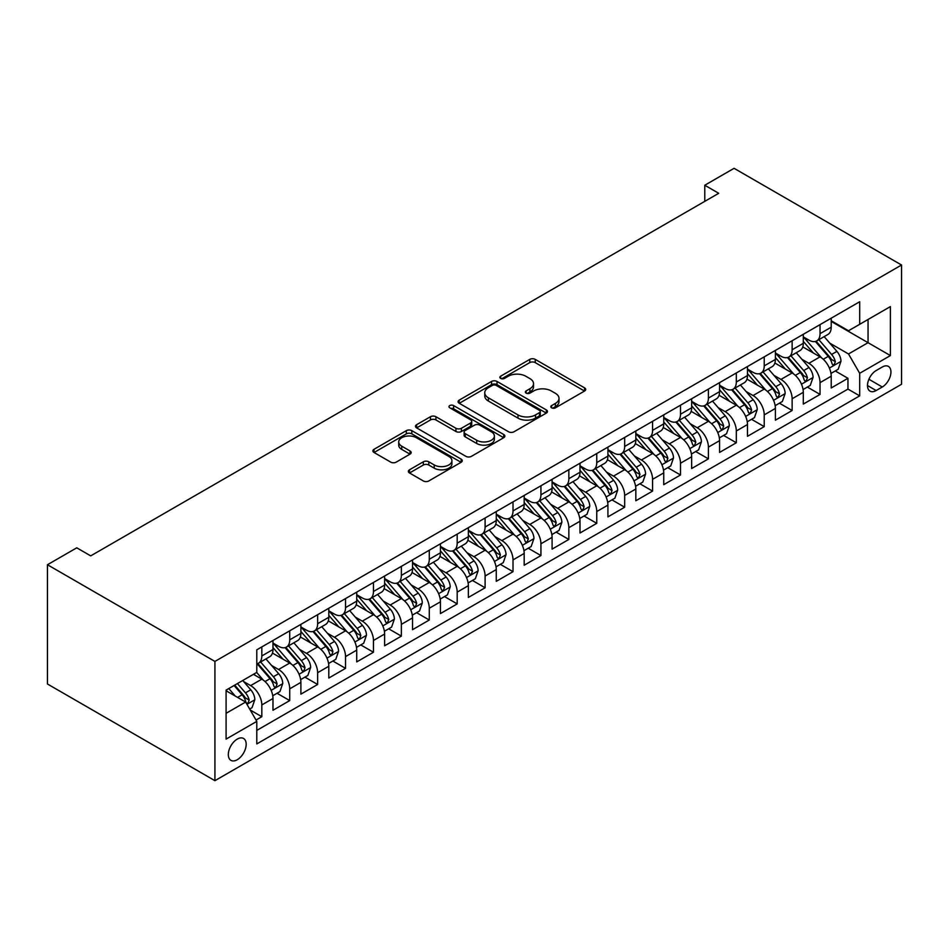 <?xml version="1.0" encoding="UTF-8"?>
<svg xmlns="http://www.w3.org/2000/svg" width="949" height="949" viewBox="0 0 949 949"><rect width="100%" height="100%" fill="white"/><g stroke="black" fill="none" stroke-linecap="round" stroke-linejoin="round"><path stroke-width="1.42" d="M551.618 407.833A2.717 1.566 0 0 0 555.45 407.833L584.56 391.024A3.879 2.242 0 0 0 585.699 389.446A3.879 2.242 0 0 0 584.56 387.856L535.248 359.386A3.879 2.242 0 0 0 529.767 359.386L500.657 376.195A2.717 1.566 0 0 0 499.862 377.299A2.717 1.566 0 0 0 500.657 378.414A2.717 1.566 0 0 0 504.488 378.414L508.261 376.231A12.396 7.153 0 0 1 525.793 376.231L529.898 378.604A12.396 7.153 0 0 1 533.54 383.669A12.396 7.153 0 0 1 529.898 388.734L526.137 390.905A2.717 1.566 0 0 0 525.343 392.008A2.717 1.566 0 0 0 526.137 393.123A2.717 1.566 0 0 0 529.969 393.123L533.741 390.941A12.396 7.153 0 0 1 551.274 390.941L555.379 393.313A12.396 7.153 0 0 1 559.008 398.378A12.396 7.153 0 0 1 555.379 403.444L551.618 405.614A2.717 1.566 0 0 0 550.823 406.73A2.717 1.566 0 0 0 551.618 407.833L551.618 405.614M237.25 759.734A12.634 7.295 120 0 0 245.506 748.595A12.634 7.295 120 0 0 243.561 738.476A12.634 7.295 120 0 0 237.25 739.105A12.634 7.295 120 0 0 228.994 750.232A12.634 7.295 120 0 0 230.939 760.363A12.634 7.295 120 0 0 237.25 759.734M409.493 469.802A3.879 2.242 0 0 0 408.355 471.38A3.879 2.242 0 0 0 409.493 472.958L423.325 480.953A3.879 2.242 0 0 0 428.806 480.953L461.131 462.282A3.879 2.242 0 0 0 462.27 460.704A3.879 2.242 0 0 0 461.131 459.114L411.819 430.644A3.879 2.242 0 0 0 406.338 430.644L374.013 449.316A3.879 2.242 0 0 0 372.874 450.894A3.879 2.242 0 0 0 374.013 452.471L390.727 462.127A3.879 2.242 0 0 0 396.207 462.127L410.039 454.132A3.879 2.242 0 0 0 411.178 452.554A3.879 2.242 0 0 0 410.039 450.977L401.747 446.184A10.368 5.979 0 0 1 398.71 441.961A10.368 5.979 0 0 1 405.116 436.433A10.368 5.979 0 0 1 416.409 437.726L448.877 456.469A10.368 5.979 0 0 1 451.914 460.704A10.368 5.979 0 0 1 445.508 466.232A10.368 5.979 0 0 1 434.215 464.927L428.806 461.807A3.879 2.242 0 0 0 423.325 461.807L409.493 469.802L409.493 472.958M901.55 265.008L734.075 168.317L704.775 185.245L718.725 193.299L90.713 555.877L76.762 547.822L47.45 564.738L214.925 661.429L901.55 265.008L901.55 384.262L214.925 780.683L214.925 661.429M508.534 431.759A3.879 2.242 0 0 0 514.014 431.759L546.339 413.088A3.879 2.242 0 0 0 547.478 411.51A3.879 2.242 0 0 0 546.339 409.932L497.027 381.451A3.879 2.242 0 0 0 491.546 381.451L459.221 400.122A3.879 2.242 0 0 0 458.082 401.7A3.879 2.242 0 0 0 459.221 403.278L508.534 431.759M450.846 408.414A2.717 1.566 0 0 1 453.598 408.805L453.598 405.579L503.741 434.523A3.879 2.242 0 0 1 504.868 436.101A3.879 2.242 0 0 1 503.741 437.691L471.404 456.35A3.879 2.242 0 0 1 465.935 456.35L416.611 427.88L416.611 424.713A3.879 2.242 0 0 0 415.484 426.303A3.879 2.242 0 0 0 416.611 427.88M416.611 424.713L430.455 416.73A3.879 2.242 0 0 1 435.935 416.73L455.935 428.272A3.879 2.242 0 0 0 461.404 428.272L470.585 422.981A3.879 2.242 0 0 0 471.724 421.392A3.879 2.242 0 0 0 470.585 419.814L449.767 407.797A2.717 1.566 0 0 1 448.972 406.682A2.717 1.566 0 0 1 450.645 405.235A2.717 1.566 0 0 1 453.598 405.579M256.016 720.054L261.817 716.709L250.228 710.018M243.644 681.56L250.643 685.605A15.789 9.11 60 0 1 261.817 704.941L272.98 698.5L272.98 710.255L289.73 700.587L277.025 693.256M271.556 665.439L278.555 669.484A15.789 9.11 60 0 1 289.73 688.832L300.892 682.378L300.892 694.146L317.63 684.478L304.937 677.147M299.469 649.33L306.468 653.375A15.789 9.11 60 0 1 317.63 672.711L328.805 666.269L328.805 678.025L345.543 668.357L332.85 661.026M327.369 633.208L334.38 637.254A15.789 9.11 60 0 1 345.543 656.601L356.717 650.148L356.717 661.916L373.455 652.248L360.762 644.917M355.282 617.099L362.293 621.144A15.789 9.11 60 0 1 373.455 640.48L384.63 634.039L384.63 645.794L401.368 636.127L388.675 628.796M383.194 600.978L390.205 605.035A15.789 9.11 60 0 1 401.368 624.371L412.53 617.918L412.53 629.685L429.28 620.017L416.587 612.686M411.107 584.869L418.118 588.914A15.789 9.11 60 0 1 429.28 608.25L440.443 601.808L440.443 613.576L457.193 603.896L444.5 596.565M439.019 568.759L446.03 572.805A15.789 9.11 60 0 1 457.193 592.14L468.355 585.687L468.355 597.455L485.105 587.787L472.412 580.456M466.932 552.638L473.942 556.683A15.789 9.11 60 0 1 485.105 576.019L496.268 569.578L496.268 581.346L513.018 571.678L500.313 564.335M494.844 536.529L501.855 540.574A15.789 9.11 60 0 1 513.018 559.91L524.18 553.457L524.18 565.224L540.93 555.556L528.225 548.225M522.757 520.408L529.767 524.453A15.789 9.11 60 0 1 540.93 543.789L552.093 537.348L552.093 549.115L568.842 539.447L556.138 532.116M550.669 504.299L557.68 508.344A15.789 9.11 60 0 1 568.842 527.68L580.005 521.238L580.005 532.994L596.755 523.326L584.05 515.995M578.582 488.177L585.592 492.223A15.789 9.11 60 0 1 596.755 511.558L607.918 505.117L607.918 516.885L624.667 507.217L611.963 499.886M606.494 472.068L613.505 476.113A15.789 9.11 60 0 1 624.667 495.449L635.83 489.008L635.83 500.764L652.58 491.096L639.875 483.765M634.406 455.947L641.417 459.992A15.789 9.11 60 0 1 652.58 479.34L663.742 472.887L663.742 484.654L680.492 474.986L667.788 467.655M662.319 439.838L669.33 443.883A15.789 9.11 60 0 1 680.492 463.219L691.655 456.777L691.655 468.533L708.405 458.865L695.7 451.534M690.231 423.717L697.23 427.762A15.789 9.11 60 0 1 708.405 447.109L719.567 440.656L719.567 452.424L736.317 442.756L723.613 435.425M718.144 407.607L725.143 411.652A15.789 9.11 60 0 1 736.317 430.988L747.48 424.547L747.48 436.303L764.23 426.635L751.525 419.304M746.056 391.486L753.055 395.543A15.789 9.11 60 0 1 764.23 414.879L775.392 408.426L775.392 420.193L792.13 410.526L779.437 403.195M773.969 375.377L780.968 379.422A15.789 9.11 60 0 1 792.13 398.758L803.305 392.317L803.305 404.084L820.043 394.416L820.043 382.649A15.789 9.11 -120 0 0 808.88 363.313L801.869 359.268M807.35 387.073L820.043 394.416M272.98 698.5A15.789 9.11 -120 0 0 261.817 679.152L253.442 674.324M300.892 682.378A15.789 9.11 -120 0 0 289.73 663.043L272.458 653.078M328.805 666.269A15.789 9.11 -120 0 0 317.63 646.933L300.37 636.957M356.717 650.148A15.789 9.11 -120 0 0 345.543 630.812L328.283 620.848M384.63 634.039A15.789 9.11 -120 0 0 373.455 614.703L356.195 604.727M412.53 617.918A15.789 9.11 -120 0 0 401.368 598.582L384.108 588.617M440.443 601.808A15.789 9.11 -120 0 0 429.28 582.472L412.02 572.508M468.355 585.687A15.789 9.11 -120 0 0 457.193 566.351L439.933 556.387M496.268 569.578A15.789 9.11 -120 0 0 485.105 550.242L467.845 540.278M524.18 553.457A15.789 9.11 -120 0 0 513.018 534.121L495.758 524.156M552.093 537.348A15.789 9.11 -120 0 0 540.93 518.012L523.67 508.047M580.005 521.238A15.789 9.11 -120 0 0 568.842 501.891L551.583 491.926M607.918 505.117A15.789 9.11 -120 0 0 596.755 485.781L579.495 475.817M635.83 489.008A15.789 9.11 -120 0 0 624.667 469.66L607.407 459.696M663.742 472.887A15.789 9.11 -120 0 0 652.58 453.551L635.32 443.586M691.655 456.777A15.789 9.11 -120 0 0 680.492 437.442L663.232 427.465M719.567 440.656A15.789 9.11 -120 0 0 708.405 421.32L691.145 411.356M747.48 424.547A15.789 9.11 -120 0 0 736.317 405.211L719.045 395.247M775.392 408.426A15.789 9.11 -120 0 0 764.23 389.09L746.958 379.126M803.305 392.317A15.789 9.11 -120 0 0 792.13 372.981L774.87 363.016M882.285 367.014L876.152 370.561A12.242 7.07 120 0 0 868.157 381.344A12.242 7.07 120 0 0 870.031 391.154A12.242 7.07 120 0 0 876.152 390.537L882.285 387.002A12.242 7.07 120 0 0 890.281 376.219A12.242 7.07 120 0 0 888.406 366.409A12.242 7.07 120 0 0 882.285 367.014M226.087 713.316L245.625 702.035L256.788 721.382L256.788 743.933L859.687 395.863L859.687 373.301L848.513 353.965L829.782 343.147M256.788 721.382L226.087 739.105L226.087 690.113L256.788 672.39L256.788 649.828L859.687 301.746L859.687 324.309L890.387 306.586L890.387 355.578L859.687 373.301M272.98 643.054L278.555 646.281A15.789 9.11 60 0 0 286.456 647.064L297.618 640.622A15.789 9.11 -120 0 0 300.892 633.386L300.892 624.371M300.892 626.945L306.468 630.172A15.789 9.11 60 0 0 314.368 630.955L325.531 624.501A15.789 9.11 -120 0 0 328.805 617.277L328.805 608.25M328.805 610.836L334.38 614.05A15.789 9.11 60 0 0 342.281 614.833L353.443 608.392A15.789 9.11 -120 0 0 356.717 601.156L356.717 592.14M356.717 594.715L362.293 597.941A15.789 9.11 60 0 0 370.193 598.724L381.356 592.271A15.789 9.11 -120 0 0 384.63 585.047L384.63 576.019M384.63 578.605L390.205 581.82A15.789 9.11 60 0 0 398.106 582.603L409.268 576.162A15.789 9.11 -120 0 0 412.53 568.937L412.53 559.91M412.53 562.484L418.118 565.711A15.789 9.11 60 0 0 426.018 566.494L437.181 560.04A15.789 9.11 -120 0 0 440.443 552.816L440.443 543.789M440.443 546.375L446.03 549.59A15.789 9.11 60 0 0 453.93 550.373L465.093 543.931A15.789 9.11 -120 0 0 468.355 536.707L468.355 527.68M468.355 530.254L473.942 533.48A15.789 9.11 60 0 0 481.831 534.263L493.006 527.81A15.789 9.11 -120 0 0 496.268 520.586L496.268 511.558M496.268 514.144L501.855 517.359A15.789 9.11 60 0 0 509.743 518.142L520.918 511.701A15.789 9.11 -120 0 0 524.18 504.477L524.18 495.449M524.18 498.023L529.767 501.25A15.789 9.11 60 0 0 537.656 502.033L548.83 495.592A15.789 9.11 -120 0 0 552.093 488.355L552.093 479.328M552.093 481.914L557.68 485.141A15.789 9.11 60 0 0 565.568 485.912L576.731 479.47A15.789 9.11 -120 0 0 580.005 472.246L580.005 463.219M580.005 465.793L585.592 469.02A15.789 9.11 60 0 0 593.481 469.802L604.643 463.361A15.789 9.11 -120 0 0 607.918 456.125L607.918 447.109M607.918 449.684L613.505 452.91A15.789 9.11 60 0 0 621.393 453.693L632.556 447.24A15.789 9.11 -120 0 0 635.83 440.016L635.83 430.988M635.83 433.574L641.417 436.789A15.789 9.11 60 0 0 649.306 437.572L660.468 431.131A15.789 9.11 -120 0 0 663.742 423.895L663.742 414.879M663.742 417.453L669.33 420.68A15.789 9.11 60 0 0 677.218 421.463L688.381 415.01A15.789 9.11 -120 0 0 691.655 407.785L691.655 398.758M691.655 401.344L697.23 404.559A15.789 9.11 60 0 0 705.131 405.342L716.293 398.9A15.789 9.11 -120 0 0 719.567 391.664L719.567 382.649M719.567 385.223L725.143 388.449A15.789 9.11 60 0 0 733.043 389.232L744.206 382.779A15.789 9.11 -120 0 0 747.48 375.555L747.48 366.528M747.48 369.114L753.055 372.328A15.789 9.11 60 0 0 760.956 373.111L772.118 366.67A15.789 9.11 -120 0 0 775.392 359.446L775.392 350.418M775.392 352.992L780.968 356.219A15.789 9.11 60 0 0 788.868 357.002L800.031 350.549A15.789 9.11 -120 0 0 803.305 343.324L803.305 334.297M256.788 730.398L847.955 389.09L847.955 378.295L831.217 387.963L831.217 376.195A15.789 9.11 -120 0 0 820.043 356.86L802.783 346.895M803.305 336.883L808.88 340.098A15.789 9.11 -120 0 0 816.781 340.881A15.789 9.11 -120 0 0 820.043 333.657L820.043 324.629M816.781 340.881L827.943 334.439A15.789 9.11 -120 0 0 831.217 327.215L831.217 318.188M261.817 646.921L261.817 655.949A15.789 9.11 60 0 1 258.543 663.185A15.789 9.11 60 0 1 256.788 663.814M258.543 663.185L269.706 656.732A15.789 9.11 -120 0 0 272.98 649.507L272.98 640.48M289.73 630.812L289.73 639.84A15.789 9.11 60 0 1 286.456 647.064M317.63 614.703L317.63 623.718A15.789 9.11 60 0 1 314.368 630.955M345.543 598.582L345.543 607.609A15.789 9.11 60 0 1 342.281 614.833M373.455 582.472L373.455 591.488A15.789 9.11 60 0 1 370.193 598.724M401.368 566.351L401.368 575.379A15.789 9.11 60 0 1 398.106 582.603M429.28 550.242L429.28 559.258A15.789 9.11 60 0 1 426.018 566.494M457.193 534.121L457.193 543.148A15.789 9.11 60 0 1 453.93 550.373M485.105 518.012L485.105 527.039A15.789 9.11 60 0 1 481.831 534.263M513.018 501.891L513.018 510.918A15.789 9.11 60 0 1 509.743 518.142M540.93 485.781L540.93 494.809A15.789 9.11 60 0 1 537.656 502.033M568.842 469.66L568.842 478.687A15.789 9.11 60 0 1 565.568 485.912M596.755 453.551L596.755 462.578A15.789 9.11 60 0 1 593.481 469.802M624.667 437.43L624.667 446.457A15.789 9.11 60 0 1 621.393 453.693M652.58 421.32L652.58 430.348A15.789 9.11 60 0 1 649.306 437.572M680.492 405.211L680.492 414.227A15.789 9.11 60 0 1 677.218 421.463M708.405 389.09L708.405 398.117A15.789 9.11 60 0 1 705.131 405.342M736.317 372.981L736.317 381.996A15.789 9.11 60 0 1 733.043 389.232M764.23 356.86L764.23 365.887A15.789 9.11 60 0 1 760.956 373.111M792.13 340.75L792.13 349.778A15.789 9.11 60 0 1 788.868 357.002M792.13 398.758L792.13 410.526M764.23 414.879L764.23 426.635M736.317 430.988L736.317 442.756M708.405 447.109L708.405 458.865M680.492 463.219L680.492 474.986M652.58 479.34L652.58 491.096M624.667 495.449L624.667 507.217M596.755 511.558L596.755 523.326M568.842 527.68L568.842 539.447M540.93 543.789L540.93 555.556M513.018 559.91L513.018 571.678M485.105 576.019L485.105 587.787M457.193 592.14L457.193 603.896M429.28 608.25L429.28 620.017M401.368 624.371L401.368 636.127M373.455 640.48L373.455 652.248M345.543 656.601L345.543 668.357M317.63 672.711L317.63 684.478M289.73 688.832L289.73 700.587M261.817 704.941L261.817 716.709M245.625 702.035L226.087 690.765M848.513 353.965L868.05 342.684L868.05 319.481L890.387 306.586M831.217 321.414L890.387 355.578M831.217 320.762L848.513 330.762L859.687 324.309M47.45 564.738L47.45 683.992L214.925 780.683M704.775 185.245L704.775 201.354M835.262 370.964L847.955 378.295M847.955 389.09L859.687 395.863M552.698 408.212L555.379 406.67A12.396 7.153 0 0 0 559.008 401.605L559.008 398.378M533.54 383.669L533.54 386.895A12.396 7.153 0 0 1 529.898 391.949L527.217 393.503M584.513 391.059L535.248 362.613A3.879 2.242 0 0 0 529.767 362.613L501.736 378.793M546.292 413.123L497.027 384.677A3.879 2.242 0 0 0 491.546 384.677L459.269 403.313M539.495 412.613A2.717 1.566 0 0 0 540.289 411.51A2.717 1.566 0 0 0 539.495 410.407L496.208 385.413A2.717 1.566 0 0 0 492.365 385.413L488.391 387.702A12.396 7.153 0 0 0 484.761 392.767A12.396 7.153 0 0 0 488.391 397.821L517.988 414.915A12.396 7.153 0 0 0 535.521 414.915L539.495 412.613L539.495 415.84A2.717 1.566 0 0 0 540.289 414.737L540.289 411.51M484.761 392.767L484.761 395.982A12.396 7.153 0 0 0 488.391 401.047L488.391 397.821M539.495 415.84L535.521 418.129A12.396 7.153 0 0 1 517.988 418.129L488.391 401.047M416.67 427.904L430.455 419.956L430.455 416.73M471.724 421.392L471.724 424.618A3.879 2.242 0 0 1 470.585 426.196L461.404 431.498A3.879 2.242 0 0 1 455.935 431.498L435.935 419.956A3.879 2.242 0 0 0 430.455 419.956M453.598 408.805L503.682 437.714M476.683 440.253A10.368 5.979 0 0 0 487.976 441.558A10.368 5.979 0 0 0 494.382 436.03A10.368 5.979 0 0 0 491.345 431.795L479.897 425.188A3.879 2.242 0 0 0 474.429 425.188L465.247 430.49A3.879 2.242 0 0 0 464.108 432.068A3.879 2.242 0 0 0 465.247 433.657L476.683 440.253L476.683 443.48A10.368 5.979 0 0 0 487.976 444.773A10.368 5.979 0 0 0 494.382 439.245L494.382 436.03M464.108 432.068L464.108 435.294A3.879 2.242 0 0 0 465.247 436.872L465.247 433.657M476.683 443.48L465.247 436.872M451.914 460.704L451.914 463.919A10.368 5.979 0 0 1 445.508 469.458A10.368 5.979 0 0 1 434.215 468.154L428.806 465.034A3.879 2.242 0 0 0 423.325 465.034L409.541 472.993M398.71 441.961L398.71 445.176A10.368 5.979 0 0 0 401.747 449.411L401.747 446.184M409.992 454.168L401.747 449.411M461.084 462.317L411.819 433.871A3.879 2.242 0 0 0 406.338 433.871L374.06 452.507M830.98 373.432L838.192 369.268L840.98 361.213A10.463 6.038 -120 0 0 836.911 351.391L824.159 336.622M821.597 357.88L806.472 340.371A30.202 17.438 -120 0 0 803.305 337.049M813.305 352.969L804.847 343.17A25.065 14.472 -120 0 0 803.305 341.486M815.357 341.45L828.252 356.385A10.463 6.038 60 0 1 831.988 363.597L832.748 364.831L834.159 364.63L835.334 361.664A10.463 6.038 -120 0 0 831.609 354.452L818.857 339.683M816.116 341.213L829.972 357.251A5.326 3.072 60 0 1 831.312 359.339L835.334 361.664M803.068 389.553L810.28 385.389L813.068 377.322A10.463 6.038 -120 0 0 808.999 367.512L796.247 352.743M793.684 374.001L778.56 356.492A30.202 17.438 -120 0 0 775.392 353.17M785.392 369.09L776.934 359.291A25.065 14.472 -120 0 0 775.392 357.607M787.445 357.571L800.339 372.506A10.463 6.038 60 0 1 804.076 379.707L804.835 380.952L806.247 380.751L807.421 377.773A10.463 6.038 -120 0 0 803.696 370.573L790.944 355.804M788.204 357.322L802.059 373.372A5.326 3.072 60 0 1 803.4 375.46L807.421 377.773M775.155 405.662L782.367 401.498L785.155 393.444A10.463 6.038 -120 0 0 781.086 383.621L768.334 368.853M765.772 390.11L750.647 372.601A30.202 17.438 -120 0 0 747.48 369.28M757.48 385.199L749.022 375.401A25.065 14.472 -120 0 0 747.48 373.716M759.532 373.681L772.427 388.616A10.463 6.038 60 0 1 776.163 395.828L776.923 397.062L778.334 396.86L779.509 393.894A10.463 6.038 -120 0 0 775.784 386.682L763.032 371.913M760.291 373.443L774.147 389.481A5.326 3.072 60 0 1 775.499 391.569L779.509 393.894M747.243 421.783L754.455 417.619L757.243 409.553A10.463 6.038 -120 0 0 753.174 399.731L740.422 384.974M737.859 406.231L722.735 388.722A30.202 17.438 -120 0 0 719.567 385.401M729.567 401.308L721.11 391.522A25.065 14.472 -120 0 0 719.567 389.837M731.62 389.802L744.514 404.737A10.463 6.038 60 0 1 748.251 411.937L749.01 413.183L750.422 412.981L751.596 410.004A10.463 6.038 -120 0 0 747.871 402.803L735.119 388.034M732.379 389.553L746.234 405.603A5.326 3.072 60 0 1 747.587 407.69L751.596 410.004M719.33 437.892L726.543 433.729L729.33 425.674A10.463 6.038 -120 0 0 725.261 415.852L712.509 401.083M709.947 422.341L694.822 404.832A30.202 17.438 -120 0 0 691.655 401.51M701.655 417.43L693.197 407.631A25.065 14.472 -120 0 0 691.655 405.947M703.707 405.911L716.602 420.846A10.463 6.038 60 0 1 720.338 428.046L721.098 429.292L722.509 429.09L723.684 426.113A10.463 6.038 -120 0 0 719.959 418.912L707.207 404.144M704.466 405.662L718.322 421.712A5.326 3.072 60 0 1 719.674 423.8L723.684 426.113M691.418 454.013L698.63 449.85L701.418 441.783A10.463 6.038 -120 0 0 697.349 431.961L684.597 417.204M682.034 438.462L666.922 420.941A30.202 17.438 -120 0 0 663.742 417.631M673.743 433.539L665.285 423.752A25.065 14.472 -120 0 0 663.742 422.068M675.795 422.02L688.701 436.955A10.463 6.038 60 0 1 692.426 444.168L693.185 445.401L694.597 445.211L695.771 442.234A10.463 6.038 -120 0 0 692.046 435.022L679.294 420.265M676.554 421.783L690.409 437.833A5.326 3.072 60 0 1 691.762 439.909L695.771 442.234M663.505 470.123L670.718 465.959L673.505 457.904A10.463 6.038 -120 0 0 669.436 448.082L656.684 433.313M654.134 454.571L639.009 437.062A30.202 17.438 -120 0 0 635.83 433.74M645.83 449.66L637.372 439.862A25.065 14.472 -120 0 0 635.83 438.177M647.882 438.141L660.789 453.076A10.463 6.038 60 0 1 664.514 460.277L665.273 461.522L666.684 461.321L667.859 458.343A10.463 6.038 -120 0 0 664.134 451.143L651.382 436.374M648.641 437.892L662.509 453.942A5.326 3.072 60 0 1 663.849 456.03L667.859 458.343M635.593 486.244L642.805 482.08L645.593 474.014A10.463 6.038 -120 0 0 641.524 464.191L628.772 449.435M626.221 470.692L611.097 453.171A30.202 17.438 -120 0 0 607.918 449.862M617.918 465.769L609.46 455.983A25.065 14.472 -120 0 0 607.918 454.298M619.97 454.251L632.876 469.186A10.463 6.038 60 0 1 636.601 476.398L637.36 477.632L638.772 477.442L639.946 474.464A10.463 6.038 -120 0 0 636.221 467.252L623.469 452.495M620.729 454.013L634.596 470.063A5.326 3.072 60 0 1 635.937 472.139L639.946 474.464M607.68 502.353L614.893 498.189L617.68 490.135A10.463 6.038 -120 0 0 613.612 480.313L600.859 465.544M598.309 486.801L583.184 469.292A30.202 17.438 -120 0 0 580.005 465.971M590.005 481.89L581.547 472.092A25.065 14.472 -120 0 0 580.005 470.407M592.057 470.372L604.964 485.307A10.463 6.038 60 0 1 608.689 492.507L609.448 493.753L610.859 493.551L612.034 490.574A10.463 6.038 -120 0 0 608.309 483.373L595.557 468.604M592.817 470.123L606.684 486.173A5.326 3.072 60 0 1 608.024 488.261L612.034 490.574M579.768 518.462L586.98 514.299L589.78 506.244A10.463 6.038 -120 0 0 585.699 496.422L572.947 481.653M570.396 502.911L555.272 485.402A30.202 17.438 -120 0 0 552.093 482.08M562.093 498L553.635 488.213A25.065 14.472 -120 0 0 552.093 486.529M564.145 486.481L577.051 501.416A10.463 6.038 60 0 1 580.776 508.628L581.535 509.862L582.947 509.672L584.121 506.695A10.463 6.038 -120 0 0 580.397 499.482L567.644 484.725M564.904 486.244L578.771 502.294A5.326 3.072 60 0 1 580.112 504.37L584.121 506.695M551.855 534.584L559.068 530.42L561.867 522.365A10.463 6.038 -120 0 0 557.787 512.543L545.034 497.774M542.484 519.032L527.359 501.523A30.202 17.438 -120 0 0 524.18 498.201M534.192 514.121L525.722 504.322A25.065 14.472 -120 0 0 524.18 502.638M536.232 502.602L549.139 517.537A10.463 6.038 60 0 1 552.864 524.738L553.623 525.983L555.035 525.782L556.221 522.804A10.463 6.038 -120 0 0 552.484 515.604L539.732 500.835M536.992 502.353L550.859 518.403A5.326 3.072 60 0 1 552.199 520.491L556.221 522.804M523.943 550.693L531.155 546.529L533.955 538.474A10.463 6.038 -120 0 0 529.874 528.652L517.122 513.884M514.572 535.141L499.447 517.632A30.202 17.438 -120 0 0 496.268 514.311M506.28 530.23L497.81 520.432A25.065 14.472 -120 0 0 496.268 518.759M508.32 518.712L521.226 533.646A10.463 6.038 60 0 1 524.951 540.859L525.71 542.093L527.134 541.891L528.308 538.925A10.463 6.038 -120 0 0 524.572 531.713L511.819 516.956M509.079 518.474L522.946 534.512A5.326 3.072 60 0 1 524.287 536.6L528.308 538.925M496.042 566.814L503.255 562.65L506.042 554.584A10.463 6.038 -120 0 0 501.962 544.773L489.209 530.005M486.659 551.262L471.534 533.753A30.202 17.438 -120 0 0 468.355 530.432M478.367 546.351L469.909 536.553A25.065 14.472 -120 0 0 468.355 534.868M480.419 534.833L493.314 549.768A10.463 6.038 60 0 1 497.039 556.968L497.798 558.214L499.221 558.012L500.396 555.035A10.463 6.038 -120 0 0 496.659 547.834L483.907 533.065M481.167 534.584L495.034 550.634A5.326 3.072 60 0 1 496.374 552.721L500.396 555.035M468.13 582.923L475.342 578.76L478.13 570.705A10.463 6.038 -120 0 0 474.049 560.883L461.297 546.114M458.747 567.372L443.622 549.862A30.202 17.438 -120 0 0 440.443 546.541M450.455 562.46L441.997 552.662A25.065 14.472 -120 0 0 440.443 550.978M452.507 550.942L465.401 565.877A10.463 6.038 60 0 1 469.126 573.089L469.897 574.323L471.309 574.121L472.483 571.156A10.463 6.038 -120 0 0 468.747 563.943L455.994 549.174M453.266 550.705L467.122 566.743A5.326 3.072 60 0 1 468.462 568.831L472.483 571.156M440.217 599.044L447.43 594.881L450.217 586.814A10.463 6.038 -120 0 0 446.137 576.992L433.385 562.235M430.834 583.493L415.709 565.984A30.202 17.438 -120 0 0 412.53 562.662M422.542 578.57L414.084 568.783A25.065 14.472 -120 0 0 412.53 567.099M424.594 567.063L437.489 581.998A10.463 6.038 60 0 1 441.214 589.199L441.985 590.444L443.397 590.242L444.571 587.265A10.463 6.038 -120 0 0 440.834 580.064L428.082 565.296M425.354 566.814L439.209 582.864A5.326 3.072 60 0 1 440.55 584.952L444.571 587.265M412.305 615.154L419.517 610.99L422.305 602.935A10.463 6.038 -120 0 0 418.236 593.113L405.472 578.344M402.922 599.602L387.797 582.093A30.202 17.438 -120 0 0 384.63 578.771M394.63 594.691L386.172 584.892A25.065 14.472 -120 0 0 384.63 583.208M396.682 583.172L409.577 598.107A10.463 6.038 60 0 1 413.301 605.308L414.072 606.553L415.484 606.352L416.658 603.374A10.463 6.038 -120 0 0 412.922 596.174L400.17 581.405M397.441 582.935L411.297 598.973A5.326 3.072 60 0 1 412.637 601.061L416.658 603.374M384.392 631.275L391.605 627.111L394.393 619.045A10.463 6.038 -120 0 0 390.324 609.222L377.572 594.465M375.009 615.723L359.885 598.202A30.202 17.438 -120 0 0 356.717 594.893M366.717 610.8L358.259 601.014A25.065 14.472 -120 0 0 356.717 599.329M368.77 599.293L381.664 614.228A10.463 6.038 60 0 1 385.401 621.429L386.16 622.663L387.572 622.473L388.746 619.495A10.463 6.038 -120 0 0 385.021 612.283L372.257 597.526M369.529 599.044L383.384 615.094A5.326 3.072 60 0 1 384.725 617.17L388.746 619.495M356.48 647.384L363.692 643.22L366.48 635.166A10.463 6.038 -120 0 0 362.411 625.344L349.659 610.575M347.097 631.832L331.972 614.323A30.202 17.438 -120 0 0 328.805 611.002M338.805 626.921L330.347 617.123A25.065 14.472 -120 0 0 328.805 615.438M340.857 615.403L353.752 630.338A10.463 6.038 60 0 1 357.488 637.538L358.248 638.784L359.659 638.582L360.834 635.605A10.463 6.038 -120 0 0 357.109 628.404L344.357 613.635M341.616 615.154L355.472 631.204A5.326 3.072 60 0 1 356.812 633.291L360.834 635.605M328.568 663.505L335.78 659.341L338.568 651.275A10.463 6.038 -120 0 0 334.499 641.453L321.747 626.696M319.184 647.953L304.06 630.433A30.202 17.438 -120 0 0 300.892 627.123M310.892 643.031L302.434 633.244A25.065 14.472 -120 0 0 300.892 631.559M312.945 631.512L325.839 646.447A10.463 6.038 60 0 1 329.576 653.659L330.335 654.893L331.747 654.703L332.921 651.726A10.463 6.038 -120 0 0 329.196 644.513L316.444 629.756M313.704 631.275L327.559 647.325A5.326 3.072 60 0 1 328.9 649.401L332.921 651.726M300.655 679.614L307.867 675.451L310.655 667.396A10.463 6.038 -120 0 0 306.586 657.574L293.834 642.805M291.272 664.063L276.147 646.554A30.202 17.438 -120 0 0 272.98 643.232M282.98 659.152L274.522 649.353A25.065 14.472 -120 0 0 272.98 647.669M285.032 647.633L297.927 662.568A10.463 6.038 60 0 1 301.663 669.769L302.423 671.014L303.834 670.813L305.009 667.835A10.463 6.038 -120 0 0 301.284 660.634L288.532 645.866M285.791 647.384L299.647 663.434A5.326 3.072 60 0 1 300.999 665.522L305.009 667.835M272.743 695.736L279.955 691.56L282.743 683.505A10.463 6.038 -120 0 0 278.674 673.683L265.922 658.926M263.359 680.172L256.681 672.45M255.067 675.261L253.988 674.004M257.12 663.742L270.014 678.677A10.463 6.038 60 0 1 273.751 685.89L274.51 687.123L275.922 686.934L277.096 683.956A10.463 6.038 -120 0 0 273.371 676.744L260.619 661.987M257.879 663.505L271.734 679.555A5.326 3.072 60 0 1 273.087 681.631L277.096 683.956M249.67 709.045L252.043 707.681L254.83 699.627A10.463 6.038 -120 0 0 250.761 689.804L242.73 680.504M235.233 696.044L228.78 688.559M227.155 691.382L226.087 690.137M234.083 685.498L242.102 694.798A10.463 6.038 60 0 1 245.838 701.999L246.598 703.245L248.009 703.043L249.184 700.065A10.463 6.038 -120 0 0 245.459 692.865L237.428 683.565M234.723 685.131L243.822 695.664A5.326 3.072 60 0 1 245.174 697.752L249.184 700.065M250.643 685.605L261.817 679.152M278.555 669.484L289.73 663.043M306.468 653.375L317.63 646.933M334.38 637.254L345.543 630.812M362.293 621.144L373.455 614.703M390.205 605.035L401.368 598.582M418.118 588.914L429.28 582.472M446.03 572.805L457.193 566.351M473.942 556.683L485.105 550.242M501.855 540.574L513.018 534.121M529.767 524.453L540.93 518.012M557.68 508.344L568.842 501.891M585.592 492.223L596.755 485.781M613.505 476.113L624.667 469.66M641.417 459.992L652.58 453.551M669.33 443.883L680.492 437.442M697.23 427.762L708.405 421.32M725.143 411.652L736.317 405.211M753.055 395.543L764.23 389.09M780.968 379.422L792.13 372.981M808.88 363.313L820.043 356.86M820.043 333.657L831.217 327.215M261.817 655.949L272.98 649.507M289.73 639.84L300.892 633.386M317.63 623.718L328.805 617.277M345.543 607.609L356.717 601.156M373.455 591.488L384.63 585.047M401.368 575.379L412.53 568.937M429.28 559.258L440.443 552.816M457.193 543.148L468.355 536.707M485.105 527.039L496.268 520.586M513.018 510.918L524.18 504.477M540.93 494.809L552.093 488.355M568.842 478.687L580.005 472.246M596.755 462.578L607.918 456.125M624.667 446.457L635.83 440.016M652.58 430.348L663.742 423.895M680.492 414.227L691.655 407.785M708.405 398.117L719.567 391.664M736.317 381.996L747.48 375.555M764.23 365.887L775.392 359.446M792.13 349.778L803.305 343.324M820.043 382.649L831.217 376.195M868.904 379.268L882.285 387.002M867.493 385.543L876.152 390.537M555.379 406.67L555.379 403.444M526.137 393.123L526.137 390.905M529.898 391.949L529.898 388.734M500.657 378.414L500.657 376.195M529.767 362.613L529.767 359.386M535.248 362.613L535.248 359.386M584.56 391.024L584.56 387.856M459.221 403.278L459.221 400.122M491.546 384.677L491.546 381.451M497.027 384.677L497.027 381.451M546.339 413.088L546.339 409.932M517.988 418.129L517.988 414.915M535.521 418.129L535.521 414.915M435.935 419.956L435.935 416.73M455.935 431.498L455.935 428.272M461.404 431.498L461.404 428.272M470.585 426.196L470.585 422.981M503.741 437.691L503.741 434.523M423.325 465.034L423.325 461.807M428.806 465.034L428.806 461.807M434.215 468.154L434.215 464.927M410.039 454.132L410.039 450.977M374.013 452.471L374.013 449.316M406.338 433.871L406.338 430.644M411.819 433.871L411.819 430.644M461.131 462.282L461.131 459.114M829.379 368.07L840.909 361.415M806.472 340.371L807.907 339.54M831.609 354.452L836.911 351.391M823.269 359.268L828.252 356.385M801.466 384.191L812.996 377.536M778.56 356.492L779.995 355.661M803.696 370.573L808.999 367.512M795.357 375.377L800.339 372.506M773.554 400.3L785.084 393.645M750.647 372.601L752.094 371.771M775.784 386.682L781.086 383.621M767.444 391.498L772.427 388.616M745.641 416.421L757.172 409.754M722.735 388.722L724.182 387.892M747.871 402.803L753.174 399.731M739.532 407.607L744.514 404.737M717.741 432.53L729.259 425.876M694.822 404.832L696.269 404.001M719.959 418.912L725.261 415.852M711.62 423.728L716.602 420.846M689.828 448.64L701.358 441.985M666.922 420.941L668.357 420.11M692.046 435.022L697.349 431.961M683.707 439.838L688.701 436.955M661.916 464.761L673.446 458.106M639.009 437.062L640.445 436.232M664.134 451.143L669.436 448.082M655.795 455.959L660.789 453.076M634.003 480.87L645.534 474.215M611.097 453.171L612.532 452.341M636.221 467.252L641.524 464.191M627.882 472.068L632.876 469.186M606.091 496.991L617.621 490.336M583.184 469.292L584.62 468.462M608.309 483.373L613.612 480.313M599.97 488.189L604.964 485.307M578.178 513.101L589.709 506.446M555.272 485.402L556.707 484.571M580.397 499.482L585.699 496.422M572.057 504.299L577.051 501.416M550.266 529.222L561.796 522.567M527.359 501.523L528.795 500.692M552.484 515.604L557.787 512.543M544.145 520.42L549.139 517.537M522.353 545.331L533.884 538.676M499.447 517.632L500.882 516.802M524.572 531.713L529.874 528.652M516.232 536.529L521.226 533.646M494.441 561.452L505.971 554.797M471.534 533.753L472.97 532.923M496.659 547.834L501.962 544.773M488.32 552.638L493.314 549.768M466.528 577.561L478.059 570.907M443.622 549.862L445.057 549.032M468.747 563.943L474.049 560.883M460.407 568.759L465.401 565.877M438.616 593.683L450.146 587.016M415.709 565.984L417.145 565.153M440.834 580.064L446.137 576.992M432.495 584.869L437.489 581.998M410.703 609.792L422.234 603.137M387.797 582.093L389.232 581.263M412.922 596.174L418.236 593.113M404.594 600.99L409.577 598.107M382.791 625.913L394.321 619.246M359.885 598.202L361.32 597.384M385.021 612.283L390.324 609.222M376.682 617.099L381.664 614.228M354.879 642.022L366.409 635.367M331.972 614.323L333.407 613.493M357.109 628.404L362.411 625.344M348.769 633.22L353.752 630.338M326.966 658.131L338.496 651.477M304.06 630.433L305.495 629.602M329.196 644.513L334.499 641.453M320.857 649.33L325.839 646.447M299.054 674.253L310.584 667.598M276.147 646.554L277.594 645.723M301.284 660.634L306.586 657.574M292.944 665.451L297.927 662.568M271.141 690.362L282.672 683.707M273.371 676.744L278.674 673.683M265.032 681.56L270.014 678.677M246.954 704.336L254.759 699.828M245.459 692.865L250.761 689.804M237.594 697.408L242.102 694.798"/></g></svg>

